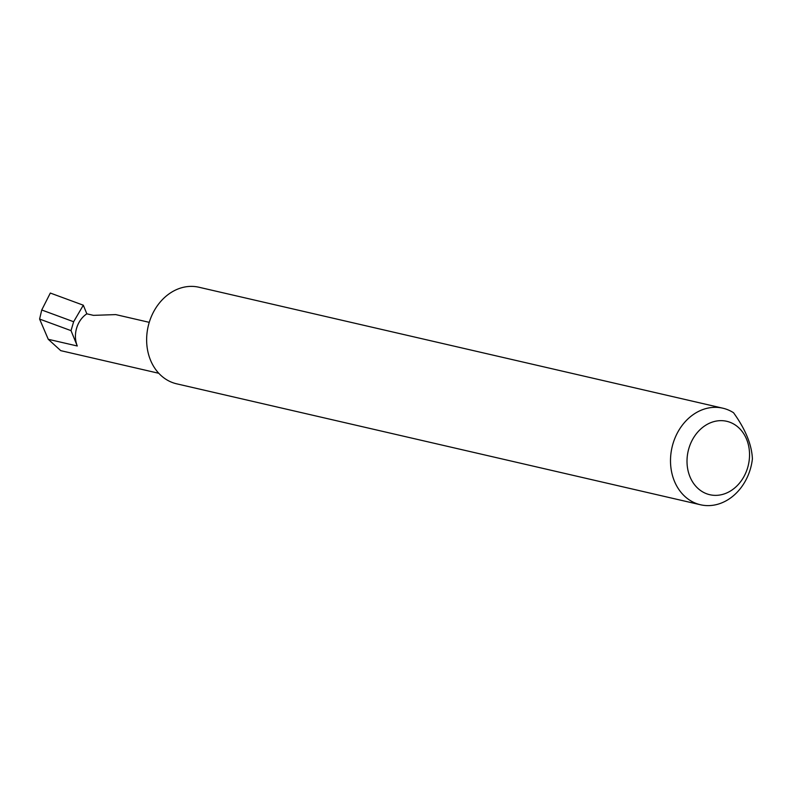 <?xml version="1.0" encoding="UTF-8"?>
<svg xmlns="http://www.w3.org/2000/svg" width="792" height="792" viewBox="0 0 792 792"><rect width="100%" height="100%" fill="white"/><g stroke="black" fill="none" stroke-linecap="round" stroke-linejoin="round"><path stroke-width="1.19" d="M86.833 313.82A23.75 19.483 103 0 0 77.279 345.995L71.023 330.64L73.636 321.74L83.318 305.207L86.833 313.82L93.456 315.355L115.761 314.602L149.262 322.344M731.481 490.367A37.669 30.888 103 0 0 746.618 439.342A37.669 30.888 103 0 0 705.068 425.65A37.669 30.888 103 0 0 689.931 476.665A37.669 30.888 103 0 0 731.481 490.367M752.4 458.944A49.559 40.649 -77 0 1 729.016 499.049A49.559 40.649 -77 0 1 700.494 504.761A49.559 40.649 -77 0 1 670.636 464.696A49.559 40.649 -77 0 1 694.267 413.899A49.559 40.649 -77 0 1 722.789 408.187A49.559 40.649 -77 0 1 733.55 412.741C745.559 429.462 751.846 444.857 752.4 458.944M700.494 504.761L176.636 383.813A49.559 40.649 -77 0 1 146.768 343.748A49.559 40.649 -77 0 1 170.409 292.951A49.559 40.649 -77 0 1 198.931 287.239L722.789 408.187M71.023 330.64L39.6 319.067L41.738 309.989L73.636 321.74M41.738 309.989L50.322 293.05L83.318 305.207M158.796 373.289L60.746 350.648L48.263 339.293L39.6 319.067M77.279 345.995L48.263 339.293"/></g></svg>
